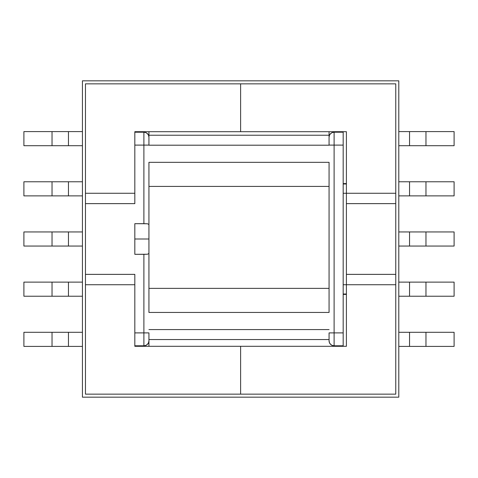 <?xml version="1.0" encoding="UTF-8"?>
<svg xmlns="http://www.w3.org/2000/svg" width="478" height="478" viewBox="0 0 478 478"><rect width="100%" height="100%" fill="white"/><g stroke="black" fill="none" stroke-linecap="round" stroke-linejoin="round"><path stroke-width="0.72" d="M134.826 254.314L143.89 254.314L143.89 332.897L143.89 254.314L147.487 254.242L148.933 253.46L147.487 254.242L134.826 254.314L134.826 239L148.933 239L134.826 239L134.826 233.139M134.826 223.686L143.89 223.686L143.89 145.103L134.826 145.103L143.89 145.103L143.89 223.686L147.487 223.758L148.933 224.541L147.487 223.758L134.826 223.686L134.826 244.861M148.933 340.754L148.933 332.897L143.89 332.897L148.933 332.897L148.933 346.299L148.933 340.754L148.544 342.684L147.457 344.321L145.82 345.409L143.89 345.797L143.89 332.897L134.826 332.897L143.89 332.897L143.89 345.797A5.037 5.037 0 0 0 148.933 340.754A5.037 5.037 0 0 1 143.89 345.797L134.826 345.797L143.89 345.797M148.933 131.701L148.933 135.226L148.933 131.701M148.933 137.246L148.933 145.103L143.89 145.103L143.89 132.203L145.82 132.591L147.457 133.679L148.544 135.316L148.933 137.246A5.037 5.037 0 0 0 143.89 132.203L134.826 132.203L143.89 132.203A5.037 5.037 0 0 1 148.933 137.246L148.933 145.103L143.89 145.103L143.89 132.203M346.401 294.412L343.174 294.412L346.401 294.412M82.437 346.401L68.462 346.401L68.462 332.294L82.437 332.294L23.9 332.294L68.462 332.294L68.462 346.401L82.437 346.401M23.9 346.401L68.462 346.401L52.036 346.401L52.036 332.294L52.036 346.401L23.9 346.401L23.9 332.294L23.9 346.401M23.9 296.229L82.437 296.229L68.462 296.229L68.462 282.122L82.437 282.122L23.9 282.122L23.9 296.229L23.9 282.122L52.036 282.122L52.036 296.229L23.9 296.229M23.9 246.051L82.437 246.051L68.462 246.051L68.462 231.95L82.437 231.95L68.462 231.95L68.462 246.051L23.9 246.051L23.9 231.95L23.9 246.051M23.9 231.95L52.036 231.95L52.036 246.051L52.036 231.95L68.462 231.95L23.9 231.95M68.462 296.229L52.036 296.229L52.036 282.122L68.462 282.122L68.462 296.229M343.174 183.588L346.401 183.588L343.174 183.588M68.462 145.706L68.462 131.599L82.437 131.599L23.9 131.599L68.462 131.599L68.462 145.706L82.437 145.706L52.036 145.706L68.462 145.706M23.9 145.706L52.036 145.706L52.036 131.599L52.036 145.706L23.9 145.706L23.9 131.599L23.9 145.706M68.462 181.771L23.9 181.771L23.9 195.878L68.462 195.878L68.462 181.771L82.437 181.771L68.462 181.771L68.462 195.878L82.437 195.878L23.9 195.878L23.9 181.771L52.036 181.771L52.036 195.878L52.036 181.771L68.462 181.771M334.11 345.797L334.11 145.103L343.174 145.103L343.174 132.203L343.174 145.103L329.067 145.103L329.067 137.246L329.456 135.316L330.543 133.679L332.18 132.591L334.11 132.203L334.11 332.897L343.174 332.897L343.174 345.797L343.174 145.103L343.174 332.897L334.11 332.897L334.11 345.797L332.18 345.409L330.543 344.321L329.456 342.684L329.067 340.754L329.067 332.897L329.067 340.754A5.037 5.037 0 0 0 334.11 345.797L343.174 345.797L334.11 345.797A5.037 5.037 0 0 1 329.067 340.754M329.067 137.246A5.037 5.037 0 0 1 334.11 132.203L343.174 132.203L334.11 132.203A5.037 5.037 0 0 0 329.067 137.246L329.067 145.103L329.067 131.701L329.067 135.226L148.933 135.226L329.067 135.226L329.067 137.819M409.538 332.294L409.538 346.401L398.789 346.401L454.1 346.401L409.538 346.401L409.538 332.294L398.789 332.294L425.964 332.294L409.538 332.294M454.1 332.294L425.964 332.294L425.964 346.401L425.964 332.294L454.1 332.294L454.1 346.401L454.1 332.294M409.538 296.229L454.1 296.229L454.1 282.122L409.538 282.122L409.538 296.229L398.789 296.229L409.538 296.229L409.538 282.122L398.789 282.122L454.1 282.122L454.1 296.229L425.964 296.229L425.964 282.122L425.964 296.229L409.538 296.229M409.538 246.051L454.1 246.051L454.1 231.95L454.1 246.051L425.964 246.051L425.964 231.95L454.1 231.95L425.964 231.95L425.964 246.051L398.789 246.051L409.538 246.051L409.538 231.95L409.538 246.051M398.789 231.95L425.964 231.95L398.789 231.95M334.11 332.897L329.067 332.897L334.11 332.897M398.789 131.599L409.538 131.599L409.538 145.706L398.789 145.706L454.1 145.706L409.538 145.706L409.538 131.599L398.789 131.599M454.1 131.599L409.538 131.599L425.964 131.599L425.964 145.706L425.964 131.599L454.1 131.599L454.1 145.706L454.1 131.599M454.1 181.771L398.789 181.771L409.538 181.771L409.538 195.878L398.789 195.878L454.1 195.878L454.1 181.771L454.1 195.878L425.964 195.878L425.964 181.771L454.1 181.771M409.538 181.771L425.964 181.771L425.964 195.878L409.538 195.878L409.538 181.771M329.067 145.103L334.11 145.103L334.11 132.203M346.401 131.701L240.613 131.701L240.613 83.847L395.766 83.847L395.766 193.261L346.401 193.261L346.401 131.701L346.401 346.299L240.613 346.299L240.613 394.153L395.766 394.153L395.766 274.366L346.401 274.366L346.401 203.634L395.766 203.634L395.766 83.847L240.613 83.847L240.613 131.701L346.401 131.701M395.766 394.153L240.613 394.153L240.613 346.299L346.401 346.299L346.401 284.739L395.766 284.739L395.766 394.153M343.174 294.012L346.401 294.012L343.174 294.012M343.174 193.261L346.401 193.261L343.174 193.261M346.401 284.739L343.174 284.739L346.401 284.739L346.401 274.366L395.766 274.366L395.766 284.739L346.401 284.739M346.401 183.988L343.174 183.988L346.401 183.988M395.766 193.261L395.766 203.634L346.401 203.634L346.401 193.261L395.766 193.261L395.766 284.739L395.766 193.261M134.826 346.299L240.613 346.299L240.613 394.153L85.46 394.153L85.46 284.739L134.826 284.739L134.826 346.299L134.826 274.366L85.46 274.366L85.46 394.153L240.613 394.153L240.613 346.299L134.826 346.299M134.826 203.634L134.826 131.701L240.613 131.701L240.613 83.847L85.46 83.847L85.46 203.634L134.826 203.634L85.46 203.634L85.46 83.847L240.613 83.847L240.613 131.701L134.826 131.701L134.826 193.261L85.46 193.261L134.826 193.261L134.826 203.634M85.46 284.739L85.46 274.366L134.826 274.366L134.826 284.739L85.46 284.739L85.46 193.261L85.46 284.739M148.933 312.445L329.067 312.445L329.067 288.365L148.933 288.365L148.933 312.445L329.067 312.445M329.067 167.491L329.067 186.408L329.067 162.329L148.933 162.329L148.933 186.408L329.067 186.408L329.067 288.365L329.067 186.408L148.933 186.408L148.933 288.365L329.067 288.365L329.067 307.288M329.067 145.204L148.933 145.204L329.067 145.204M148.933 162.329L329.067 162.329M329.067 339.547L148.933 339.547L329.067 339.547M329.067 329.575L148.933 329.575L329.067 329.575M148.933 135.226L148.933 137.819M148.933 167.491L148.933 307.288M398.789 80.824L398.789 397.176L82.437 397.176L82.437 80.824L398.789 80.824L82.437 80.824L82.437 397.176L398.789 397.176L398.789 80.824"/></g></svg>
